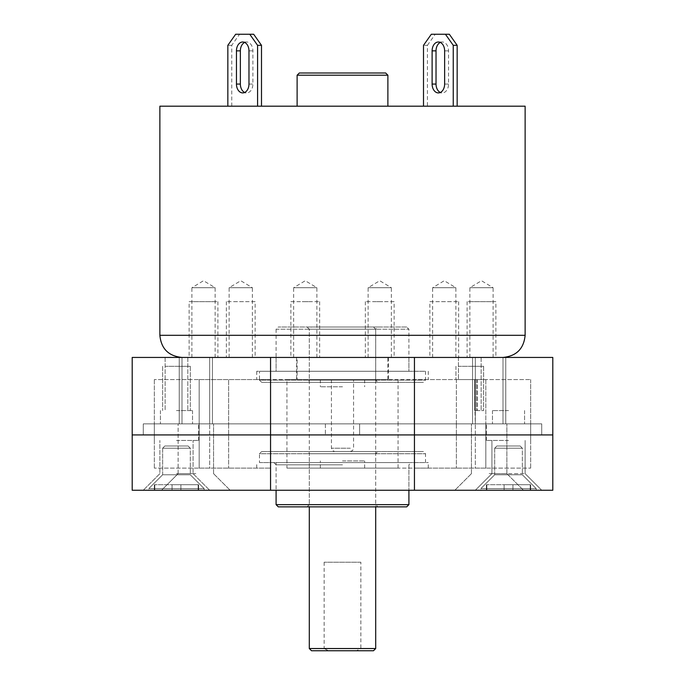 <?xml version="1.0" encoding="UTF-8"?>
<svg xmlns="http://www.w3.org/2000/svg" width="685" height="685" viewBox="0 0 685 685"><rect width="100%" height="100%" fill="white"/><g stroke="black" fill="none" stroke-linecap="round" stroke-linejoin="round"><path stroke-width="0.51" stroke-dasharray="3.42 2.57" d="M552.795 357.442L414.442 357.442L414.442 434.924L552.795 434.924L552.795 357.442M414.442 357.442L132.205 357.442L132.205 434.924L541.732 434.924L143.268 434.924L359.608 434.924L359.608 423.852L414.442 423.852L270.558 423.852L325.392 423.852L286.947 423.852L325.392 423.852L325.392 434.924L325.392 423.852L143.268 423.852L541.732 423.852L398.053 423.852L485.836 423.852L456.373 423.852L456.373 379.576L485.836 379.576L414.442 379.576L485.836 379.576L456.373 379.576L456.373 423.852L475.321 423.852L474.936 410.572L481.127 410.572L474.688 410.572L474.688 379.576L458.436 379.576L530.661 379.576L458.436 379.576L477.394 379.576L477.394 410.572L483.619 410.572L474.688 410.572L483.619 410.572L477.394 410.572L477.394 379.576L455.953 379.576L474.688 379.576L474.688 410.572L475.321 410.572L475.321 423.852L530.661 423.852L414.442 423.852L541.732 423.852L143.268 423.852L270.558 423.852L199.164 423.852L270.558 423.852L270.558 434.924L414.442 434.924L143.268 434.924L143.268 423.852L143.268 434.924L143.268 423.852L143.268 434.924L270.558 434.924L270.558 423.852L270.558 434.924L270.558 423.852L485.836 423.852L414.442 423.852L414.442 434.924L552.795 434.924L552.795 490.263L270.558 490.263L270.558 434.924L132.205 434.924L132.205 490.263L270.558 490.263M342.5 357.442L408.911 357.442L342.5 357.442M195.85 357.442L179.247 357.442L195.85 357.442M489.15 357.442L505.753 357.442L489.15 357.442M176.473 357.442L165.128 357.442L176.473 357.442M469.782 357.442L458.436 357.442L469.782 357.442M342.5 371.279L256.721 371.279L342.5 371.279M342.5 379.576L256.721 379.576L342.5 379.576M286.947 379.576L414.442 379.576L398.053 379.576L398.053 423.852L359.608 423.852L398.053 423.852L398.053 468.12L286.947 468.12L286.947 379.576L398.053 379.576M199.164 379.576L270.558 379.576L199.164 379.576L228.627 379.576L199.164 379.576L199.164 423.852L228.627 423.852L209.678 423.852L228.627 423.852L228.627 379.576L228.627 423.852L199.164 423.852L199.164 379.576M209.678 379.576L154.339 379.576L209.678 379.576L209.678 423.852L154.339 423.852L209.678 423.852L182.013 423.852L209.678 423.852L182.013 423.852L209.678 423.852L209.678 379.576M342.5 386.777L320.366 386.777L342.5 386.777M474.936 379.576L474.936 410.572L474.936 379.576M476.589 379.576L476.589 410.572L476.589 379.576M530.661 379.576L530.661 423.852L456.373 423.852L530.661 423.852L486.384 423.852L530.661 423.852L530.661 379.576M489.15 423.852L506.866 423.852L489.15 423.852M176.473 423.852L228.627 423.852L176.473 423.852M414.442 490.263L414.442 423.852L359.608 423.852L359.608 434.924L541.732 434.924L541.732 423.852L541.732 434.924L541.732 423.852L541.732 434.924L270.558 434.924L270.558 357.442M154.339 379.576L154.339 423.852L154.339 379.576M485.836 379.576L485.836 423.852L485.836 379.576M176.473 410.572L192.528 410.572L176.473 410.572M508.527 410.572L492.472 410.572L508.527 410.572M195.85 423.852L178.134 423.852L195.85 423.852M176.473 366.295L190.31 366.295L176.473 366.295C161.9 366.295 161.9 366.295 176.473 366.295C191.046 366.295 191.046 366.295 176.473 366.295L190.31 366.295L176.473 366.295C161.9 366.295 161.9 366.295 176.473 366.295C191.046 366.295 191.046 366.295 176.473 366.295M469.782 366.295L483.619 366.295L469.782 366.295C455.208 366.295 455.208 366.295 469.782 366.295C484.355 366.295 484.355 366.295 469.782 366.295L483.619 366.295L469.782 366.295C455.208 366.295 455.208 366.295 469.782 366.295C484.355 366.295 484.355 366.295 469.782 366.295M469.782 379.576L455.953 379.576L469.782 379.576M342.5 490.263L276.089 490.263L342.5 490.263M508.527 490.263L475.321 490.263L508.527 490.263M176.473 490.263L143.268 490.263L176.473 490.263M489.15 490.263L454.84 490.263L489.15 490.263M342.5 464.807L276.089 464.807L342.5 464.807M342.5 462.589L428.279 462.589L342.5 462.589M342.5 468.12L428.279 468.12L342.5 468.12M398.053 468.12L286.947 468.12M485.836 468.12L414.442 468.12L485.836 468.12L456.373 468.12L485.836 468.12L485.836 423.852L485.836 468.12M475.321 468.12L530.661 468.12L475.321 468.12L475.321 423.852L475.321 468.12M199.164 468.12L270.558 468.12L199.164 468.12L228.627 468.12L199.164 468.12L199.164 423.852L199.164 468.12M209.678 468.12L154.339 468.12L209.678 468.12L209.678 423.852L209.678 468.12M508.527 423.852L486.384 423.852L508.527 423.852M195.85 473.66L178.134 473.66L195.85 473.66M176.473 473.66L193.076 473.66L176.473 473.66M176.473 440.455L198.616 440.455L176.473 440.455M508.527 440.455L486.384 440.455L508.527 440.455M508.527 473.66L525.13 473.66L508.527 473.66M489.15 473.66L506.866 473.66L489.15 473.66M228.627 423.852L228.627 468.12L228.627 423.852M154.339 468.12L154.339 423.852L154.339 468.12M456.373 423.852L456.373 468.12L456.373 423.852M530.661 468.12L530.661 423.852L530.661 468.12M342.5 460.928L364.634 460.928L342.5 460.928M261.704 382.35L423.296 382.35L261.704 382.35L259.487 380.132L425.513 380.132L259.487 380.132L259.487 371.279L425.513 371.279L425.513 380.132L423.296 382.35M307.085 382.35L377.914 382.35L307.085 382.35L309.295 380.132L375.705 380.132L377.914 382.35M377.914 327.002L307.085 327.002L377.914 327.002L375.705 329.22L375.705 380.132L309.295 380.132L309.295 329.22L375.705 329.22L309.295 329.22L342.5 329.22L309.295 329.22L309.295 506.866M307.085 327.002L309.295 329.22L311.512 327.002L342.5 327.002L311.512 327.002M406.693 327.002L278.307 327.002L406.693 327.002L408.911 329.22L276.089 329.22L278.307 327.002M276.089 329.22L276.089 371.279L408.911 371.279L408.911 329.22L276.089 329.22M276.089 357.442L276.089 371.279L408.911 371.279L408.911 357.442M259.487 371.279L425.513 371.279M261.704 451.518L423.296 451.518L261.704 451.518L259.487 453.735L425.513 453.735L259.487 453.735L259.487 462.589L425.513 462.589L425.513 453.735L423.296 451.518M307.085 451.518L377.914 451.518L307.085 451.518L309.295 453.735L375.705 453.735L377.914 451.518M307.085 506.866L309.295 504.648L375.705 504.648L309.295 504.648L309.295 453.735L375.705 453.735L375.705 504.648L377.914 506.866L307.085 506.866L377.914 506.866M406.693 506.866L278.307 506.866M408.911 504.648L276.089 504.648M273.88 462.589L276.089 464.807L276.089 490.263L276.089 462.589L408.911 462.589L408.911 490.263L408.911 464.807L411.12 462.589M276.089 462.589L408.911 462.589M259.487 462.589L425.513 462.589M375.705 648.532L360.858 648.532L356.457 650.75L373.488 650.75M311.512 650.75L328.543 650.75L324.142 648.532L309.295 648.532M356.457 650.75L328.543 650.75M360.858 562.205L324.142 562.205L360.858 562.205L360.858 648.532M324.142 562.205L324.142 648.532M342.5 327.002L373.488 327.002L342.5 327.002M342.5 329.22L375.705 329.22L342.5 329.22M299.336 72.987L373.025 72.987M374.592 106.192L297.119 106.192L374.592 106.192M159.87 106.192L525.13 106.192M427.414 106.192L457.16 106.192L427.414 106.192L427.414 45.321L423.501 45.321M227.84 106.192L261.499 106.192L227.84 106.192M455.979 357.442L182.013 357.442L455.979 357.442M374.592 357.442L297.119 357.442L374.592 357.442M436.028 357.442L455.867 357.442L436.028 357.442M470.261 357.442L493.106 357.442L470.261 357.442M376.733 357.442L391.366 357.442L376.733 357.442M248.972 357.442L229.133 357.442L248.972 357.442M214.739 357.442L191.894 357.442L214.739 357.442M308.267 357.442L293.634 357.442L308.267 357.442M297.119 379.576L387.881 379.576L297.119 379.576L297.119 357.442M350.326 379.576L331.429 379.576L350.326 379.576M347.98 451.518L334.751 451.518L347.98 451.518M455.867 357.442L455.867 287.709L444.24 280.73L432.62 287.709L455.867 287.709L432.62 287.709L432.62 357.442M469.859 357.442L469.859 287.709L481.487 280.73L493.106 287.709L469.859 287.709L493.106 287.709L493.106 357.442M368.119 357.442L368.119 287.709L379.738 280.73L391.366 287.709L368.119 287.709L391.366 287.709L391.366 357.442M229.133 357.442L229.133 287.709L240.76 280.73L252.38 287.709L229.133 287.709L252.38 287.709L252.38 357.442M215.141 357.442L215.141 287.709L203.513 280.73L191.894 287.709L215.141 287.709L191.894 287.709L191.894 357.442M316.881 357.442L316.881 287.709L305.262 280.73L293.634 287.709L316.881 287.709L293.634 287.709L293.634 357.442M427.414 45.321L435.24 34.25L431.327 34.25M449.334 34.25L435.24 34.25M253.673 34.25L235.666 34.25M440.327 42.444A8.854 6.259 90 0 1 442.287 41.999A8.854 6.259 90 0 1 448.547 50.853L448.547 84.058A8.854 6.259 90 0 1 442.287 92.912A8.854 6.259 90 0 1 440.327 92.466M231.753 106.192L231.753 45.321L239.579 34.25M244.673 42.444A8.854 6.259 90 0 1 246.626 41.999A8.854 6.259 90 0 1 252.885 50.853L252.885 84.058A8.854 6.259 90 0 1 246.626 92.912A8.854 6.259 90 0 1 244.673 92.466M231.753 45.321L227.84 45.321M454.42 357.442L429.855 357.442L454.42 357.442M429.855 301.657L458.633 301.657L429.855 301.657L429.855 357.442M436.028 301.657L452.46 301.657L436.028 301.657M495.383 357.442L467.093 357.442L495.383 357.442M495.871 301.657L467.093 301.657L495.871 301.657L495.871 357.442M470.261 301.657L492.712 301.657L470.261 301.657M383.463 357.442L365.353 357.442L383.463 357.442M394.132 301.657L365.353 301.657L394.132 301.657L394.132 357.442M376.733 301.657L382.752 301.657L376.733 301.657M230.58 357.442L255.145 357.442L230.58 357.442M255.145 301.657L226.367 301.657L255.145 301.657L255.145 357.442M248.972 301.657L232.54 301.657L248.972 301.657M189.617 357.442L217.907 357.442L189.617 357.442M189.128 301.657L217.907 301.657L189.128 301.657L189.128 357.442M214.739 301.657L192.288 301.657L214.739 301.657M301.537 357.442L319.647 357.442L301.537 357.442M290.868 301.657L319.647 301.657L290.868 301.657L290.868 357.442M308.267 301.657L302.248 301.657L308.267 301.657M496.899 445.986L520.146 445.986L522.355 448.204L522.355 474.765L536.192 488.602L536.192 490.263L480.853 490.263L536.192 490.263L536.192 488.602L480.853 488.602L536.192 488.602L480.853 488.602L480.853 490.263L536.192 490.263L480.853 490.263L480.853 488.602L536.192 488.602L522.355 474.765L494.69 474.765L522.355 474.765L522.355 448.204L494.69 448.204L522.355 448.204L494.69 448.204L494.69 474.765L480.853 488.602L494.69 474.765L522.355 474.765L494.69 474.765L494.69 448.204L522.355 448.204L520.146 445.986L496.899 445.986L494.69 448.204L496.899 445.986L520.146 445.986L496.899 445.986M486.838 490.263L530.661 490.263L530.216 490.263L530.216 484.723L504.1 484.723L504.1 490.263L504.1 484.723L486.838 484.723L512.954 484.723L512.954 490.263L530.216 490.263L530.216 484.723L530.661 484.723L512.954 484.723L530.661 484.723L530.216 484.723L530.216 490.263L530.661 490.263L530.216 490.263L530.216 484.723L512.954 484.723L512.954 490.263L504.1 490.263L504.1 484.723L504.1 490.263L512.954 490.263L512.954 484.723L504.1 484.723L504.1 490.263L504.1 484.723L486.384 484.723L512.954 484.723L512.954 490.263L512.954 484.723L512.954 490.263L530.216 490.263L504.1 490.263L504.1 484.723L504.1 490.263L486.384 490.263L486.838 490.263L486.838 484.723L486.384 484.723L486.838 484.723L486.838 490.263L504.1 490.263L486.384 490.263L486.838 490.263L486.838 484.723L486.838 490.263M512.954 490.263L512.954 484.723L512.954 490.263M164.854 445.986L188.101 445.986L190.31 448.204L190.31 474.765L204.147 488.602L204.147 490.263L148.808 490.263L204.147 490.263L204.147 488.602L148.808 488.602L204.147 488.602L148.808 488.602L148.808 490.263L204.147 490.263L148.808 490.263L148.808 488.602L204.147 488.602L190.31 474.765L162.645 474.765L190.31 474.765L190.31 448.204L162.645 448.204L190.31 448.204L162.645 448.204L162.645 474.765L148.808 488.602L162.645 474.765L190.31 474.765L162.645 474.765L162.645 448.204L190.31 448.204L188.101 445.986L164.854 445.986L162.645 448.204L164.854 445.986L188.101 445.986L164.854 445.986M154.784 490.263L198.616 490.263L198.162 490.263L198.162 484.723L172.046 484.723L172.046 490.263L172.046 484.723L154.784 484.723L180.9 484.723L180.9 490.263L198.162 490.263L198.162 484.723L198.616 484.723L180.9 484.723L198.616 484.723L198.162 484.723L198.162 490.263L198.616 490.263L198.162 490.263L198.162 484.723L180.9 484.723L180.9 490.263L172.046 490.263L172.046 484.723L172.046 490.263L180.9 490.263L180.9 484.723L172.046 484.723L172.046 490.263L172.046 484.723L154.339 484.723L180.9 484.723L180.9 490.263L180.9 484.723L180.9 490.263L198.162 490.263L172.046 490.263L172.046 484.723L172.046 490.263L154.339 490.263L154.784 490.263L154.784 484.723L154.339 484.723L154.784 484.723L154.784 490.263L172.046 490.263L154.339 490.263L154.784 490.263L154.784 484.723L154.784 490.263M180.9 490.263L180.9 484.723L180.9 490.263M414.442 434.924L414.442 423.852L414.442 434.924M270.558 379.576L270.558 423.852L270.558 379.576M414.442 379.576L414.442 423.852L414.442 379.576M414.442 468.12L414.442 423.852L414.442 468.12M270.558 468.12L270.558 423.852L270.558 468.12M297.119 75.204L387.881 75.204M159.87 335.308L525.13 335.308M350.326 448.204L331.429 448.204L350.326 448.204M448.547 84.058L444.633 84.058M448.547 50.853L444.633 50.853M248.972 84.058L252.885 84.058M248.972 50.853L252.885 50.853M256.721 371.279L256.721 379.576M428.279 371.279L428.279 379.576M320.366 379.576L320.366 386.777M364.634 379.576L364.634 386.777M296.571 357.442L296.571 379.576M388.429 357.442L388.429 379.576M458.436 357.442L458.436 379.576L458.436 357.442M481.127 357.442L481.127 410.572L481.127 357.442M182.013 357.442L182.013 423.852L182.013 357.442M209.678 357.442L209.678 423.852L209.678 357.442M475.321 357.442L475.321 423.852L475.321 357.442M502.987 357.442L502.987 423.852L502.987 357.442M160.427 410.572L160.427 423.852L160.427 410.572M192.528 410.572L192.528 423.852L192.528 410.572M492.472 410.572L492.472 423.852L492.472 410.572M524.573 410.572L524.573 423.852L524.573 410.572M165.128 357.442L165.128 410.572L165.128 357.442M187.818 357.442L187.818 410.572L187.818 357.442M179.247 357.442L179.247 423.852L179.247 357.442M212.444 357.442L212.444 423.852L212.444 357.442M472.556 357.442L472.556 423.852L472.556 357.442M505.753 357.442L505.753 423.852L505.753 357.442M162.645 366.295L162.645 410.572L162.645 366.295M190.31 366.295L190.31 410.572L190.31 366.295M483.619 366.295L483.619 410.572L483.619 366.295M455.953 366.295L455.953 379.576L455.953 366.295M428.279 468.12L428.279 462.589M256.721 468.12L256.721 462.589M178.134 473.66L178.134 423.852L178.134 473.66L161.532 490.263L178.134 473.66M213.557 473.66L230.16 490.263L213.557 473.66L213.557 423.852L213.557 473.66M193.076 473.66L209.678 490.263L193.076 473.66L193.076 440.455L193.076 473.66M159.87 473.66L143.268 490.263L159.87 473.66L159.87 440.455L159.87 473.66M530.661 440.455L530.661 423.852L530.661 440.455M486.384 440.455L486.384 423.852L486.384 440.455M198.616 440.455L198.616 423.852L198.616 440.455M154.339 440.455L154.339 423.852L154.339 440.455M525.13 473.66L525.13 440.455L525.13 473.66L541.732 490.263L525.13 473.66M491.924 473.66L491.924 440.455L491.924 473.66L475.321 490.263L491.924 473.66M506.866 473.66L523.468 490.263L506.866 473.66L506.866 423.852L506.866 473.66M471.443 473.66L454.84 490.263L471.443 473.66L471.443 423.852L471.443 473.66M364.634 468.12L364.634 460.928M320.366 468.12L320.366 460.928M373.488 327.002L375.705 329.22L375.705 506.866M387.881 379.576L387.881 357.442M350.249 451.518L352.612 450.533L353.571 448.204L353.571 379.576M331.429 379.576L331.429 448.204L332.388 450.533L334.751 451.518M438.374 92.912L442.287 92.912M438.374 41.999L442.287 41.999M242.713 92.912L246.626 92.912M242.713 41.999L246.626 41.999M458.633 301.657L458.633 357.442M467.093 301.657L467.093 357.442M365.353 301.657L365.353 357.442M226.367 301.657L226.367 357.442M217.907 301.657L217.907 357.442M319.647 301.657L319.647 357.442M530.661 484.723L530.661 490.263L530.661 484.723M486.384 484.723L486.384 490.263L486.384 484.723M198.616 484.723L198.616 490.263L198.616 484.723M154.339 484.723L154.339 490.263L154.339 484.723"/><path stroke-width="1.03" d="M414.442 357.442L552.795 357.442L552.795 434.924L132.205 434.924L132.205 357.442L414.442 357.442L414.442 490.263L132.205 490.263L132.205 434.924L552.795 434.924L552.795 490.263L414.442 490.263M276.089 490.263L276.089 504.648L278.307 506.866L406.693 506.866L408.911 504.648L408.911 490.263M276.089 504.648L408.911 504.648M373.488 650.75L311.512 650.75L309.295 648.532L375.705 648.532L373.488 650.75M311.975 72.987L299.336 72.987L297.119 75.204L387.881 75.204L385.664 72.987L311.975 72.987M373.025 72.987L385.664 72.987M159.87 335.308L525.13 335.308L525.13 106.192L159.87 106.192L159.87 335.308C161.189 348.751 168.561 356.132 182.013 357.442M423.501 106.192L423.501 45.321L431.327 34.25L449.334 34.25L457.16 45.321L457.16 106.192M453.247 106.192L453.247 45.321L445.421 34.25M444.633 84.058A8.854 6.259 90 0 1 438.374 92.912A8.854 6.259 90 0 1 432.115 84.058L432.115 50.853A8.854 6.259 90 0 1 438.374 41.999A8.854 6.259 90 0 1 444.633 50.853L444.633 84.058M249.76 34.25L253.673 34.25L261.499 45.321L257.586 45.321L249.76 34.25L235.666 34.25L227.84 45.321L227.84 106.192M440.327 92.466A8.854 6.259 90 0 1 436.028 84.058L436.028 50.853A8.854 6.259 90 0 1 440.327 42.444M453.247 45.321L457.16 45.321M261.499 106.192L261.499 45.321M244.673 92.466A8.854 6.259 90 0 1 240.367 84.058L240.367 50.853A8.854 6.259 90 0 1 244.673 42.444M257.586 106.192L257.586 45.321M248.972 84.058A8.854 6.259 90 0 1 242.713 92.912A8.854 6.259 90 0 1 236.453 84.058L236.453 50.853A8.854 6.259 90 0 1 242.713 41.999A8.854 6.259 90 0 1 248.972 50.853L248.972 84.058M270.558 490.263L270.558 357.442M436.028 84.058L432.115 84.058M436.028 50.853L432.115 50.853M236.453 84.058L240.367 84.058M236.453 50.853L240.367 50.853M309.295 506.866L309.295 648.532M375.705 506.866L375.705 648.532M297.119 106.192L297.119 75.204M387.881 106.192L387.881 75.204M525.13 335.308C523.811 348.751 516.439 356.132 502.987 357.442"/></g></svg>
